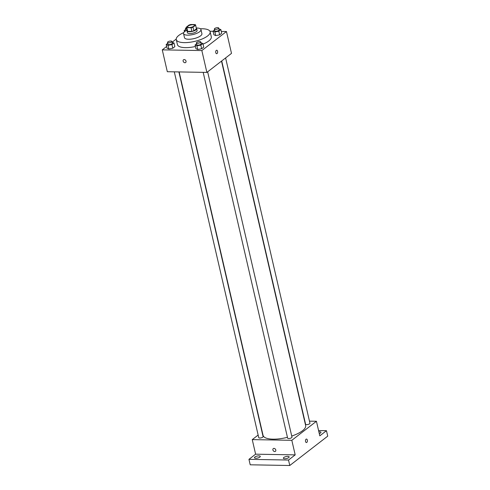 <?xml version="1.0" encoding="UTF-8"?>
<svg xmlns="http://www.w3.org/2000/svg" width="490" height="490" viewBox="0 0 490 490"><rect width="100%" height="100%" fill="white"/><g stroke="black" fill="none" stroke-linecap="round" stroke-linejoin="round"><path stroke-width="0.73" d="M192.797 24.733A3.479 1.176 167 0 1 194.389 25.339A3.479 1.176 167 0 1 191.265 27.275A3.479 1.176 167 0 1 187.615 26.907A3.479 1.176 167 0 1 189.238 25.449A3.479 1.176 167 0 1 192.797 24.733M189.018 25.051L186.39 27.085A4.722 1.599 167 0 0 186.402 27.183A4.722 1.599 167 0 0 186.837 27.673L191.063 27.746A4.722 1.599 167 0 0 192.98 27.201L195.614 25.162A4.722 1.599 167 0 0 195.602 25.064A4.722 1.599 167 0 0 195.167 24.573L190.935 24.5A4.722 1.599 167 0 0 189.018 25.051M192.98 27.201L193.826 30.839L196.453 28.806L195.614 25.162M193.826 30.839A4.722 1.599 167 0 1 191.902 31.391L191.063 27.746M187.229 30.723A4.722 1.599 167 0 0 187.241 30.827A4.722 1.599 167 0 0 187.676 31.317L191.902 31.391M187.125 30.319A4.967 1.684 -13 0 0 187.002 30.882A4.967 1.684 -13 0 0 190.69 31.672A4.967 1.684 -13 0 0 195.963 29.841A4.967 1.684 -13 0 0 196.68 28.647A4.967 1.684 -13 0 0 196.325 28.193M196.68 28.647L197.103 30.472A4.967 1.684 167 0 1 196.386 31.66A4.967 1.684 167 0 1 191.112 33.492A4.967 1.684 167 0 1 187.425 32.708L187.002 30.882M187.676 31.317L186.837 27.673M187.082 30.141A8.943 3.032 -13 0 0 183.548 33.602A8.943 3.032 -13 0 0 190.194 35.023A8.943 3.032 -13 0 0 199.681 31.715A8.943 3.032 -13 0 0 200.974 29.578A8.943 3.032 -13 0 0 196.282 28.016M183.548 33.602L184.497 37.699A8.943 3.032 -13 0 0 191.137 39.12A8.943 3.032 -13 0 0 200.624 35.819A8.943 3.032 -13 0 0 201.917 33.675L200.974 29.578M183.762 32.597A17.383 5.892 -13 0 0 176.271 39.598A17.383 5.892 -13 0 0 189.183 42.361A17.383 5.892 -13 0 0 207.631 35.942A17.383 5.892 -13 0 0 210.143 31.777A17.383 5.892 -13 0 0 200.343 28.769M210.143 31.777L211.3 36.787A17.383 5.892 167 0 1 208.789 40.946A17.383 5.892 167 0 1 203.044 44.112M195.406 46.501A17.383 5.892 167 0 1 177.429 44.602L176.271 39.598M196.588 43.824L195.063 45.007L195.902 48.651L197.752 49.502L201.672 48.749L203.742 47.144L202.903 43.506L200.912 42.679M167.703 43.316L166.171 44.498L167.017 48.142L168.866 48.994L172.786 48.241L174.857 46.636L174.017 42.998L172.021 42.171M166.637 46.489L162.27 49.864L201.843 50.562L226.46 31.525L221.296 31.434M213.07 31.287L209.928 31.231M176.222 39.071L172.223 42.171M214.559 29.921L213.028 31.109L213.873 34.747L215.716 35.605L219.643 34.851L221.713 33.247L220.874 29.608L218.877 28.781M162.27 49.864L167.317 71.718L206.884 72.416L231.501 53.379L226.46 31.525M206.884 72.416L201.843 50.562M216.703 50.231A1.74 0.968 -89 0 1 217.566 51.279A1.74 0.968 -89 0 1 216.641 53.71A1.74 0.968 -89 0 1 215.704 51.952A1.74 0.968 -89 0 1 216.703 50.231A1.74 0.968 -89 0 1 217.572 51.279A1.74 0.968 -89 0 1 216.641 53.71M184.209 59.547A1.74 1.317 52.3 0 1 185.869 60.736A1.74 1.317 52.3 0 1 185.643 62.518A1.74 1.317 52.3 0 1 183.536 61.948A1.74 1.317 52.3 0 1 183.517 59.768A1.74 1.317 52.3 0 1 184.209 59.547M185.643 62.518A1.74 1.317 52.3 0 1 183.536 61.948A1.74 1.317 52.3 0 1 183.517 59.768M221.505 61.109L305.638 425.528A21.854 7.405 167 0 1 291.728 436.051M287.434 437.313A21.854 7.405 167 0 1 263.05 435.359L179.144 71.926M207.644 71.834L291.979 437.141A2.236 0.76 167 0 1 289.976 438.385A2.236 0.76 167 0 1 287.63 438.146L203.179 72.355M225.608 57.936L309.95 423.244A2.236 0.76 167 0 1 307.941 424.481A2.236 0.76 167 0 1 305.595 424.248L221.719 60.944M178.893 71.926L263.093 436.633A2.236 0.76 167 0 1 261.084 437.876A2.236 0.76 167 0 1 258.738 437.637L174.293 71.84M258.144 435.053L252.252 439.616L291.82 440.308L316.436 421.271L309.466 421.149M252.252 439.616L255.615 454.181L248.951 459.338L250.212 464.802L289.78 465.5L288.518 460.037L295.188 454.879L291.82 440.308M289.78 465.5L327.73 436.149L326.469 430.685L318.58 430.545M316.436 421.271L319.799 435.843L326.469 430.685M306.471 439.071A1.74 0.968 -89 0 1 307.34 440.112A1.74 0.968 -89 0 1 306.409 442.543A1.74 0.968 -89 0 1 305.472 440.792A1.74 0.968 -89 0 1 306.471 439.071A1.74 0.968 -89 0 1 307.34 440.112A1.74 0.968 -89 0 1 306.409 442.543M255.615 454.181L295.188 454.879M273.983 448.387A1.74 1.317 52.3 0 1 275.637 449.575A1.74 1.317 52.3 0 1 275.411 451.351A1.74 1.317 52.3 0 1 273.31 450.782A1.74 1.317 52.3 0 1 273.285 448.601A1.74 1.317 52.3 0 1 273.983 448.387M275.411 451.351A1.74 1.317 52.3 0 1 273.31 450.782A1.74 1.317 52.3 0 1 273.285 448.601M283.784 457.519A2.983 1.011 167 0 1 286.944 456.417A2.983 1.011 167 0 1 289.155 456.894A2.983 1.011 167 0 1 286.479 458.548A2.983 1.011 167 0 1 283.349 458.23A2.983 1.011 167 0 1 283.784 457.519M254.892 457.011A2.983 1.011 167 0 1 258.059 455.908A2.983 1.011 167 0 1 260.27 456.386A2.983 1.011 167 0 1 257.593 458.04A2.983 1.011 167 0 1 254.463 457.721A2.983 1.011 167 0 1 254.892 457.011M248.951 459.338L288.518 460.037M318.874 431.813A2.983 1.011 167 0 1 320.95 432.296A2.983 1.011 167 0 1 319.296 433.65M185.673 29.412L184.142 30.601L185.3 31.127M186.157 30.613A2.236 0.76 167 0 1 185.888 30.349L185.465 28.53A2.236 0.76 167 0 1 186.494 27.599M184.424 31.813L184.142 30.601M186.8 28.91A2.236 0.76 167 0 1 185.465 28.53M166.171 44.498L168.021 45.35L171.947 44.596L174.017 42.998M171.849 41.423L172.272 43.242A2.236 0.76 167 0 1 170.263 44.486A2.236 0.76 167 0 1 167.917 44.247L167.5 42.428A2.236 0.76 167 0 1 168.542 41.491A2.236 0.76 167 0 1 170.826 41.031A2.236 0.76 167 0 1 171.849 41.423A2.236 0.76 167 0 1 169.846 42.661A2.236 0.76 167 0 1 167.5 42.428M167.017 48.142L168.866 48.994L168.021 45.35M168.866 48.994L172.786 48.241L171.947 44.596M172.786 48.241L174.857 46.636M213.028 31.109L214.877 31.96L218.797 31.207L220.874 29.608M218.705 28.034L219.128 29.853A2.236 0.76 167 0 1 217.119 31.097A2.236 0.76 167 0 1 214.773 30.858L214.357 29.039A2.236 0.76 167 0 1 215.398 28.102A2.236 0.76 167 0 1 217.683 27.642A2.236 0.76 167 0 1 218.705 28.034A2.236 0.76 167 0 1 216.703 29.271A2.236 0.76 167 0 1 214.357 29.039M213.873 34.747L215.716 35.605L214.877 31.96M215.716 35.605L219.643 34.851L218.797 31.207M219.643 34.851L221.713 33.247M195.063 45.007L196.907 45.858L200.833 45.105L202.903 43.506M200.735 41.932L201.157 43.751A2.236 0.76 167 0 1 199.154 44.994A2.236 0.76 167 0 1 196.809 44.755L196.386 42.936A2.236 0.76 167 0 1 197.427 42.005A2.236 0.76 167 0 1 199.712 41.54A2.236 0.76 167 0 1 200.735 41.932A2.236 0.76 167 0 1 198.732 43.169A2.236 0.76 167 0 1 196.386 42.936M195.902 48.651L197.752 49.502L196.907 45.858M197.752 49.502L201.672 48.749L200.833 45.105M201.672 48.749L203.742 47.144M187.241 30.827L186.402 27.183M196.441 28.702L195.602 25.064"/></g></svg>
